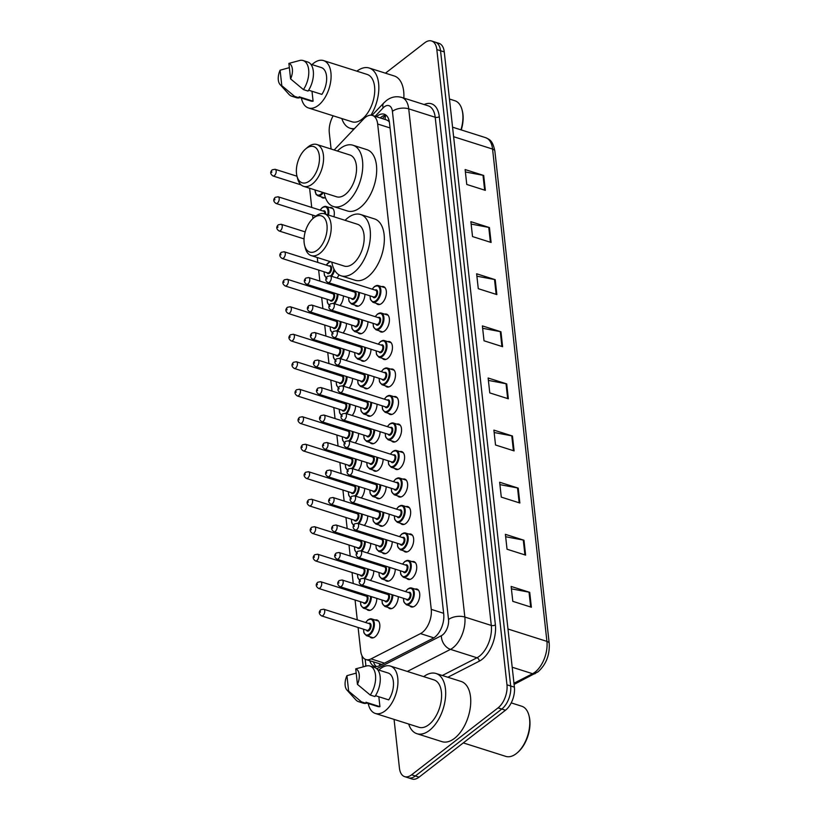<?xml version="1.0" encoding="UTF-8"?>
<svg xmlns="http://www.w3.org/2000/svg" width="820" height="820" viewBox="0 0 820 820"><rect width="100%" height="100%" fill="white"/><g stroke="black" fill="none" stroke-linecap="round" stroke-linejoin="round"><path stroke-width="1.23" d="M376.821 598.374A9.358 5.176 107.6 0 1 372.003 609.352A9.358 5.176 107.6 0 1 368.303 610.326A9.358 5.176 107.6 0 1 366.755 609.229M325.396 197.62A9.358 5.176 107.6 0 1 322.772 197.917A9.358 5.176 107.6 0 1 321.225 196.81M375.099 620.002A9.358 5.176 107.6 0 1 376.995 619.981A9.358 5.176 107.6 0 1 379.762 627.433A9.358 5.176 107.6 0 1 375.047 636.843A9.358 5.176 107.6 0 1 371.337 637.827A9.358 5.176 107.6 0 1 369.799 636.72M395.26 569.172A9.358 5.176 107.6 0 1 390.453 580.15A9.358 5.176 107.6 0 1 386.743 581.124A9.358 5.176 107.6 0 1 385.205 580.027M392.226 541.672A9.358 5.176 107.6 0 1 387.419 552.649A9.358 5.176 107.6 0 1 383.709 553.633A9.358 5.176 107.6 0 1 382.161 552.526M389.192 514.181A9.358 5.176 107.6 0 1 384.375 525.159A9.358 5.176 107.6 0 1 380.675 526.132A9.358 5.176 107.6 0 1 379.127 525.036M386.159 486.68A9.358 5.176 107.6 0 1 381.341 497.668A9.358 5.176 107.6 0 1 377.641 498.642A9.358 5.176 107.6 0 1 376.093 497.545M383.124 459.19A9.358 5.176 107.6 0 1 378.307 470.167A9.358 5.176 107.6 0 1 374.596 471.151A9.358 5.176 107.6 0 1 373.059 470.044M380.09 431.699A9.358 5.176 107.6 0 1 375.273 442.677A9.358 5.176 107.6 0 1 371.562 443.651A9.358 5.176 107.6 0 1 370.025 442.554M377.046 404.198A9.358 5.176 107.6 0 1 372.239 415.176A9.358 5.176 107.6 0 1 368.529 416.16A9.358 5.176 107.6 0 1 366.991 415.053M374.012 376.708A9.358 5.176 107.6 0 1 369.205 387.686A9.358 5.176 107.6 0 1 365.494 388.67A9.358 5.176 107.6 0 1 363.957 387.563M370.978 349.217A9.358 5.176 107.6 0 1 366.171 360.195A9.358 5.176 107.6 0 1 362.46 361.169A9.358 5.176 107.6 0 1 360.923 360.072M367.944 321.717A9.358 5.176 107.6 0 1 363.127 332.694A9.358 5.176 107.6 0 1 359.426 333.678A9.358 5.176 107.6 0 1 357.879 332.571M364.91 294.226A9.358 5.176 107.6 0 1 360.093 305.204A9.358 5.176 107.6 0 1 356.392 306.178A9.358 5.176 107.6 0 1 354.845 305.081M398.294 596.663A9.358 5.176 107.6 0 1 393.487 607.64A9.358 5.176 107.6 0 1 389.777 608.624A9.358 5.176 107.6 0 1 388.239 607.518M396.808 424.114A9.358 5.176 107.6 0 1 398.704 424.104A9.358 5.176 107.6 0 1 401.472 431.545A9.358 5.176 107.6 0 1 396.747 440.965A9.358 5.176 107.6 0 1 393.046 441.949A9.358 5.176 107.6 0 1 391.499 440.842M393.774 396.624A9.358 5.176 107.6 0 1 395.67 396.613A9.358 5.176 107.6 0 1 398.428 404.055A9.358 5.176 107.6 0 1 393.713 413.475A9.358 5.176 107.6 0 1 390.002 414.448A9.358 5.176 107.6 0 1 388.465 413.352M408.954 534.097A9.358 5.176 107.6 0 1 410.851 534.086A9.358 5.176 107.6 0 1 413.608 541.528A9.358 5.176 107.6 0 1 408.893 550.948A9.358 5.176 107.6 0 1 405.183 551.922A9.358 5.176 107.6 0 1 403.645 550.814M390.74 369.133A9.358 5.176 107.6 0 1 392.636 369.113A9.358 5.176 107.6 0 1 395.394 376.554A9.358 5.176 107.6 0 1 390.679 385.974A9.358 5.176 107.6 0 1 386.968 386.958A9.358 5.176 107.6 0 1 385.431 385.851M411.988 561.587A9.358 5.176 107.6 0 1 413.885 561.577A9.358 5.176 107.6 0 1 416.642 569.018A9.358 5.176 107.6 0 1 411.927 578.438A9.358 5.176 107.6 0 1 408.216 579.412A9.358 5.176 107.6 0 1 406.679 578.315M399.842 451.615A9.358 5.176 107.6 0 1 401.738 451.605A9.358 5.176 107.6 0 1 404.506 459.046A9.358 5.176 107.6 0 1 399.781 468.456A9.358 5.176 107.6 0 1 396.08 469.44A9.358 5.176 107.6 0 1 394.533 468.333M405.92 506.596A9.358 5.176 107.6 0 1 407.806 506.586A9.358 5.176 107.6 0 1 410.574 514.027A9.358 5.176 107.6 0 1 405.859 523.447A9.358 5.176 107.6 0 1 402.148 524.431A9.358 5.176 107.6 0 1 400.611 523.324M402.876 479.105A9.358 5.176 107.6 0 1 404.772 479.095A9.358 5.176 107.6 0 1 407.54 486.537A9.358 5.176 107.6 0 1 402.825 495.956A9.358 5.176 107.6 0 1 399.114 496.93A9.358 5.176 107.6 0 1 397.577 495.833M387.706 341.632A9.358 5.176 107.6 0 1 389.602 341.622A9.358 5.176 107.6 0 1 392.36 349.064A9.358 5.176 107.6 0 1 387.645 358.483A9.358 5.176 107.6 0 1 383.934 359.457A9.358 5.176 107.6 0 1 382.397 358.361M384.672 314.142A9.358 5.176 107.6 0 1 386.558 314.132A9.358 5.176 107.6 0 1 389.326 321.573A9.358 5.176 107.6 0 1 384.611 330.983A9.358 5.176 107.6 0 1 380.9 331.967A9.358 5.176 107.6 0 1 379.363 330.86M381.628 286.641A9.358 5.176 107.6 0 1 383.524 286.631A9.358 5.176 107.6 0 1 386.292 294.072A9.358 5.176 107.6 0 1 381.577 303.492A9.358 5.176 107.6 0 1 377.866 304.476A9.358 5.176 107.6 0 1 376.329 303.369M415.022 589.088A9.358 5.176 107.6 0 1 416.919 589.067A9.358 5.176 107.6 0 1 419.676 596.509A9.358 5.176 107.6 0 1 414.961 605.929A9.358 5.176 107.6 0 1 411.25 606.913A9.358 5.176 107.6 0 1 409.713 605.806M358.104 627.484L360.697 650.988A17.548 9.707 -72.4 0 0 365.935 659.546A17.548 9.707 -72.4 0 0 371.029 658.901L420.496 633.614A17.548 9.707 -72.4 0 0 422.351 632.415A17.548 9.707 -72.4 0 0 431.248 609.362L377.661 124.015A17.548 9.707 -72.4 0 0 372.434 115.456A17.548 9.707 -72.4 0 0 363.67 118.931L334.15 149.998M389.172 120.878A5.853 3.239 -72.4 0 0 387.624 120.458A17.548 9.707 107.6 0 1 389.397 122.139M365.935 659.546L381.894 664.456M387.624 120.458L386.117 119.802M309.652 188.241A17.548 9.707 -72.4 0 0 309.765 189.615L311.733 207.439M312.574 215.076L312.953 218.52M317.258 257.511L317.801 262.431M318.642 270.057L319.861 281.086M320.702 288.722L320.835 289.921M321.676 297.558L322.895 308.587M323.736 316.212L323.869 317.422M324.72 325.048L325.93 336.077M326.77 343.713L326.903 344.912M327.754 352.549L328.963 363.567M329.814 371.204L329.947 372.413M330.788 380.039L332.008 391.068M332.848 398.694L332.981 399.904M333.822 407.53L335.042 418.559M335.882 426.195L336.015 427.394M336.856 435.03L338.076 446.059M338.916 453.685L339.049 454.895M339.89 462.521L341.11 473.55M341.95 481.176L342.083 482.385M342.924 490.022L344.144 501.04M344.984 508.677L345.117 509.876M345.958 517.512L347.178 528.541M348.018 536.167L348.151 537.377M349.002 545.003L350.212 556.032M351.062 563.668L351.196 564.867M352.036 572.503L353.256 583.522M354.096 591.159L354.23 592.368M355.07 599.994L357.264 619.858M373.787 570.874A9.358 5.176 107.6 0 1 370.414 580.447M370.753 543.383A9.358 5.176 107.6 0 1 367.37 552.947M367.719 515.893A9.358 5.176 107.6 0 1 364.336 525.456M364.685 488.392A9.358 5.176 107.6 0 1 361.302 497.965M361.64 460.901A9.358 5.176 107.6 0 1 358.268 470.465M358.606 433.401A9.358 5.176 107.6 0 1 355.234 442.974M355.572 405.91A9.358 5.176 107.6 0 1 352.2 415.484M352.538 378.42A9.358 5.176 107.6 0 1 349.166 387.983M349.505 350.919A9.358 5.176 107.6 0 1 346.122 360.492M346.47 323.428A9.358 5.176 107.6 0 1 343.088 332.992M343.436 295.938A9.358 5.176 107.6 0 1 340.054 305.501M338.957 274.833A9.358 5.176 107.6 0 1 337.02 278.011M329.568 207.583A9.358 5.176 107.6 0 1 331.464 207.573A9.358 5.176 107.6 0 1 333.924 216.777M369.81 660.776A17.548 9.707 -72.4 0 0 374.443 666.301A17.548 9.707 -72.4 0 0 379.537 665.666L432.97 638.339A17.548 9.707 -72.4 0 0 434.825 637.15A17.548 9.707 -72.4 0 0 443.722 614.098L389.479 122.774A17.548 9.707 -72.4 0 0 384.252 114.216A17.548 9.707 -72.4 0 0 376.472 116.737M385.451 73.185L424.647 42.835A17.548 9.707 107.6 0 1 431.597 41A17.548 9.707 107.6 0 1 436.834 49.559L506.965 684.813A17.548 9.707 107.6 0 1 498.068 707.865L411.619 774.808A17.548 9.707 107.6 0 1 404.67 776.642A17.548 9.707 107.6 0 1 399.432 768.084L394.061 719.386M331.095 149.025L329.302 132.83A17.548 9.707 107.6 0 1 333.176 115.804M431.597 41L439.028 43.357A17.548 9.707 107.6 0 1 444.255 51.916L514.396 687.17A17.548 9.707 107.6 0 1 505.489 710.222L419.051 777.165L415.34 775.986A17.548 9.707 107.6 0 1 408.38 777.821A17.548 9.707 107.6 0 0 415.34 775.986L501.778 709.044L415.34 775.986L411.619 774.808M514.396 687.17L510.675 685.991A17.548 9.707 107.6 0 1 501.778 709.044A17.548 9.707 107.6 0 0 510.675 685.991L440.545 50.737L510.675 685.991L506.965 684.813M435.307 42.179A17.548 9.707 107.6 0 1 440.545 50.737A17.548 9.707 107.6 0 0 435.307 42.179M380.193 117.916A17.548 9.707 107.6 0 1 385.994 115.138A17.548 9.645 43.5 0 0 385.226 119.515M376.401 666.557A17.548 9.707 107.6 0 1 373.52 661.955M465.391 171.964L483.011 175.296A4.674 2.439 -6.3 0 1 483.697 175.459L465.124 169.566L466.764 184.459L485.337 190.353L483.697 175.459M471.141 224.075L488.761 227.406A4.674 2.439 -6.3 0 1 489.448 227.57L470.875 221.677L472.525 236.57L491.098 242.464L489.448 227.57M476.891 276.186L494.511 279.507A4.674 2.439 -6.3 0 1 495.208 279.681L476.635 273.788L478.275 288.681L496.848 294.575L495.208 279.681M482.652 328.297L500.272 331.618A4.674 2.439 -6.3 0 1 500.958 331.792L482.385 325.899L484.025 340.792L502.598 346.686L500.958 331.792M511.413 588.842L529.033 592.173A4.674 2.439 -6.3 0 1 529.72 592.347L511.147 586.454L512.797 601.337L531.37 607.23L529.72 592.347M505.663 536.731L523.283 540.062A4.674 2.439 -6.3 0 1 523.97 540.236L505.397 534.343L507.037 549.226L525.61 555.12L523.97 540.236M499.903 484.63L517.533 487.951A4.674 2.439 -6.3 0 1 518.219 488.125L499.646 482.232L501.286 497.115L519.859 503.019L518.219 488.125M494.152 432.519L511.772 435.84A4.674 2.439 -6.3 0 1 512.459 436.014L493.886 430.121L495.536 445.004L514.109 450.908L512.459 436.014M488.402 380.408L506.022 383.729A4.674 2.439 -6.3 0 1 506.709 383.904L488.136 378.01L489.776 392.903L508.349 398.797L506.709 383.904M419.051 777.165A17.548 9.707 107.6 0 1 412.101 779L404.67 776.642M511.219 702.883L521.735 706.225A26.322 14.565 107.6 0 1 528.951 715.481L529.207 716.485A25.153 13.919 107.6 0 1 517.83 752.309L517.051 752.985A26.322 14.565 107.6 0 1 516.241 753.641A26.322 14.565 107.6 0 1 505.817 756.389L463.3 742.899M528.951 715.481A26.322 14.565 107.6 0 1 517.051 752.985M423.725 676.643A31.58 17.476 107.6 0 1 436.035 673.497A31.58 17.476 107.6 0 1 445.362 698.609A31.58 17.476 107.6 0 1 429.444 730.394A31.58 17.476 107.6 0 1 416.929 733.705A31.58 17.476 107.6 0 1 408.688 724.029M436.035 673.497L461.106 681.451A31.58 17.476 107.6 0 1 470.434 706.573A31.58 17.476 107.6 0 1 454.516 738.359A31.58 17.476 107.6 0 1 442 741.659L416.929 733.705M378.86 670.073A24.856 13.755 107.6 0 1 380.511 668.649A24.856 13.755 107.6 0 1 390.351 666.055A24.856 13.755 107.6 0 1 397.7 685.817A24.856 13.755 107.6 0 1 385.164 710.837A24.856 13.755 107.6 0 1 375.314 713.441A24.856 13.755 107.6 0 1 368.241 703.519M390.351 666.055L434.005 679.903A24.856 13.755 107.6 0 1 441.344 699.675A24.856 13.755 107.6 0 1 428.809 724.695A24.856 13.755 107.6 0 1 418.958 727.289L375.314 713.441M378.84 696.744L379.937 706.676A17.548 9.707 107.6 0 1 377.528 706.471L366.068 702.832M379.937 706.676L366.007 702.258L366.13 703.345A18.716 10.352 107.6 0 1 363.239 703.16L358.596 701.684A18.716 10.352 107.6 0 1 355.849 699.87L346.932 690.03A11.695 6.478 107.6 0 1 346.942 675.67L348.654 691.168A11.695 6.478 107.6 0 1 346.932 690.03M366.13 703.345L361.487 701.869A18.716 10.352 107.6 0 1 358.596 701.684M361.487 701.869L348.654 691.168M346.942 675.67L356.198 673.117M375.478 695.678L388.721 699.88A17.548 9.707 107.6 0 0 388.147 673.025L377.651 669.694M355.726 668.864A11.695 6.478 107.6 0 1 357.438 684.362L355.726 668.864L367.042 665.83A18.716 10.352 107.6 0 1 369.922 666.014A18.716 10.352 107.6 0 1 370.271 695.063L374.914 696.539A18.716 10.352 107.6 0 0 374.566 667.48L369.922 666.014M357.438 684.362L370.271 695.063M313.793 217.833A19.003 10.516 107.6 0 1 326.985 225.121A19.003 10.516 107.6 0 1 317.35 250.09A19.003 10.516 107.6 0 1 304.609 245.385A19.003 10.516 107.6 0 1 313.209 218.304A19.003 10.516 107.6 0 1 313.793 217.833M313.209 218.304L315.167 216.634A21.935 12.136 107.6 0 1 315.833 216.09A21.935 12.136 107.6 0 1 324.525 213.794A21.935 12.136 107.6 0 1 331.003 231.24A21.935 12.136 107.6 0 1 319.943 253.308A21.935 12.136 107.6 0 1 311.252 255.604A21.935 12.136 107.6 0 1 305.245 247.886L304.609 245.385M311.252 255.604L344.226 266.069A21.935 12.136 -72.4 0 0 352.918 263.773A21.935 12.136 -72.4 0 0 363.967 241.695A21.935 12.136 -72.4 0 0 357.489 224.26L324.525 213.794M345.087 220.313A32.164 17.804 107.6 0 1 347.844 217.864A32.164 17.804 107.6 0 1 360.595 214.502A32.164 17.804 107.6 0 1 370.097 240.086A32.164 17.804 107.6 0 1 353.871 272.455A32.164 17.804 107.6 0 1 341.13 275.817A32.164 17.804 107.6 0 1 331.813 262.123M360.595 214.502L374.525 218.919A32.164 17.804 107.6 0 1 384.026 244.503A32.164 17.804 107.6 0 1 367.801 276.883A32.164 17.804 107.6 0 1 355.06 280.245L341.13 275.817M306.137 148.553A19.003 10.516 107.6 0 1 319.339 155.831A19.003 10.516 107.6 0 1 309.704 180.81A19.003 10.516 107.6 0 1 296.963 176.105A19.003 10.516 107.6 0 1 305.553 149.025A19.003 10.516 107.6 0 1 306.137 148.553M305.553 149.025L307.51 147.354A21.935 12.136 107.6 0 1 308.187 146.8A21.935 12.136 107.6 0 1 316.879 144.515A21.935 12.136 107.6 0 1 323.357 161.95A21.935 12.136 107.6 0 1 312.297 184.028A21.935 12.136 107.6 0 1 303.605 186.324A21.935 12.136 107.6 0 1 297.598 178.596L296.963 176.105M303.605 186.324L336.569 196.779A21.935 12.136 -72.4 0 0 345.261 194.494A21.935 12.136 -72.4 0 0 356.321 172.415A21.935 12.136 -72.4 0 0 349.843 154.97L316.879 144.515M337.43 151.034A32.164 17.804 107.6 0 1 340.197 148.584A32.164 17.804 107.6 0 1 352.938 145.222A32.164 17.804 107.6 0 1 362.44 170.806A32.164 17.804 107.6 0 1 346.224 203.175A32.164 17.804 107.6 0 1 333.473 206.537A32.164 17.804 107.6 0 1 324.166 192.843M352.938 145.222L366.868 149.64A32.164 17.804 107.6 0 1 376.37 175.224A32.164 17.804 107.6 0 1 360.154 207.593A32.164 17.804 107.6 0 1 347.403 210.965L333.473 206.537M449.462 99.025L454.895 100.747A26.322 14.565 107.6 0 1 462.101 110.013L462.357 111.007A25.153 13.919 107.6 0 1 461.25 129.929M462.101 110.013A26.322 14.565 107.6 0 1 460.942 129.826M356.885 71.176A31.58 17.476 107.6 0 1 369.195 68.019A31.58 17.476 107.6 0 1 370.968 115.2M369.195 68.019L394.266 75.983A31.58 17.476 107.6 0 1 403.85 98.103M312.01 64.596A24.856 13.755 107.6 0 1 313.66 63.181A24.856 13.755 107.6 0 1 323.51 60.577A24.856 13.755 107.6 0 1 330.849 80.35A24.856 13.755 107.6 0 1 318.314 105.36A24.856 13.755 107.6 0 1 308.474 107.963A24.856 13.755 107.6 0 1 301.391 98.051M323.51 60.577L367.155 74.436A24.856 13.755 107.6 0 1 374.504 94.197A24.856 13.755 107.6 0 1 361.968 119.218A24.856 13.755 107.6 0 1 352.118 121.821L308.474 107.963M311.989 91.266L313.096 101.208A17.548 9.707 107.6 0 1 310.678 100.993L299.228 97.365M313.096 101.208L299.167 96.791L299.279 97.867A18.716 10.352 107.6 0 1 296.399 97.693L291.756 96.217A18.716 10.352 107.6 0 1 288.999 94.392L280.081 84.552A11.695 6.478 107.6 0 1 280.102 70.202L281.803 85.69A11.695 6.478 107.6 0 1 280.081 84.552M299.279 97.867L294.636 96.401A18.716 10.352 107.6 0 1 291.756 96.217M294.636 96.401L281.803 85.69M280.102 70.202L289.347 67.65M308.627 90.2L321.881 94.402A17.548 9.707 107.6 0 0 321.296 67.547L310.8 64.216M354.476 128.607A31.58 17.476 107.6 0 1 350.078 128.227A31.58 17.476 107.6 0 1 341.837 118.551M288.886 63.396A11.695 6.478 107.6 0 1 290.587 78.894L288.886 63.396L300.192 60.352A18.716 10.352 107.6 0 1 303.082 60.536A18.716 10.352 107.6 0 1 303.42 89.595L308.064 91.071A18.716 10.352 107.6 0 0 307.726 62.012L303.082 60.536M290.587 78.894L303.42 89.595M433.831 637.847L420.496 633.614M379.373 663.81A17.548 12.823 62.9 0 0 379.762 665.543M443.64 613.298L431.248 609.362M384.436 663.154L371.029 658.901M390.053 127.94L377.661 124.015M376.749 668.741L441.355 635.705A11.695 6.478 -72.4 0 0 442.585 634.905A11.695 6.478 -72.4 0 0 448.519 619.541L392.411 111.335A11.695 6.478 -72.4 0 0 384.293 106.856A11.695 6.478 -72.4 0 0 383.083 107.953L375.15 116.317M392.411 111.335A11.695 6.088 173.7 0 1 408.729 108.845L464.837 617.05A23.39 12.946 107.6 0 1 452.968 647.779A23.39 12.946 107.6 0 1 450.498 649.368L476.963 657.773A23.39 12.946 -72.4 0 0 479.433 656.184A23.39 12.946 -72.4 0 0 491.303 625.445L435.194 117.25A23.39 12.946 -72.4 0 0 428.214 105.831L401.749 97.436A23.39 12.946 107.6 0 1 408.729 108.845L435.194 117.25A2.921 1.527 -6.3 0 0 439.274 116.624L495.382 624.819A2.921 1.527 -6.3 0 1 491.303 625.445L464.837 617.05A11.695 6.088 173.7 0 0 448.519 619.541M401.749 97.436C396.224 95.909 391.109 96.955 386.415 100.552L383.893 102.849A11.695 6.427 43.5 0 0 383.083 107.953M495.382 624.819A26.322 14.565 107.6 0 1 482.037 659.403A26.322 14.565 107.6 0 1 479.249 661.186L447.853 677.248M424.176 104.55A26.322 14.565 107.6 0 1 439.274 116.624M498.068 707.865L505.489 710.222M436.834 49.559L444.255 51.916M441.355 635.705A11.695 8.548 62.9 0 0 450.498 649.368L407.335 671.436M442.318 675.485L476.963 657.773A2.921 2.132 -117.1 0 1 479.249 661.186M365.177 659.239L365.863 665.502A11.695 6.478 -72.4 0 0 365.945 666.086M365.863 665.502A11.695 6.088 173.7 0 0 364.941 666.322M513.955 683.234L532.58 673.712A23.39 12.946 -72.4 0 0 535.06 672.123A23.39 12.946 -72.4 0 0 546.919 641.383A5.853 3.044 -6.3 0 1 549.216 643.464C549.8 655.088 546.089 664.528 538.094 671.785L514.089 684.413M535.316 673.558A5.853 4.274 62.9 0 1 532.58 673.712L512.192 667.234M507.969 629.022L546.919 641.383L492.564 149.066A23.39 12.946 -72.4 0 0 485.594 137.657C489.14 139.482 492.512 139.646 494.87 151.147A5.853 3.044 173.7 0 0 492.564 149.066L453.624 136.704M506.022 383.729L507.662 398.571M511.772 435.84L513.412 450.682M517.533 487.951L519.162 502.793M523.283 540.062L524.923 554.904M529.033 592.173L530.673 607.015M500.272 331.618L501.912 346.46M494.511 279.507L496.151 294.349M488.761 227.406L490.401 242.238M483.011 175.296L484.651 190.127M408.155 588.924A8.774 4.858 107.6 0 1 411.63 588.012A8.774 4.858 107.6 0 1 414.223 594.982A8.774 4.858 107.6 0 1 409.795 603.817A8.774 4.858 107.6 0 1 406.32 604.729L403.799 601.808L403.44 598.293M403.553 598.333A8.19 4.53 -72.4 0 0 409.282 603.172A8.19 4.53 -72.4 0 0 413.434 592.409A8.19 4.53 -72.4 0 0 407.745 589.272A8.19 4.53 -72.4 0 0 405.674 591.64M408.462 592.522A4.09 2.265 107.6 0 1 410.994 594.551A4.09 2.265 107.6 0 1 408.893 599.697A4.09 2.265 107.6 0 1 406.341 599.215M361.487 584.978L406.986 599.42A3.505 1.937 -72.4 0 0 408.38 599.051A3.505 1.937 -72.4 0 0 410.143 595.525A3.505 1.937 -72.4 0 0 409.108 592.727L363.608 578.284A3.505 1.937 107.6 0 1 364.644 581.083A3.505 1.937 107.6 0 1 362.87 584.609A3.505 1.937 107.6 0 1 361.487 584.978C358.74 583.614 358.473 581.564 360.697 578.828L363.608 578.284M360.164 580.396L360.277 581.39L360.164 580.396M405.121 561.433A8.774 4.858 107.6 0 1 408.596 560.511A8.774 4.858 107.6 0 1 411.189 567.491A8.774 4.858 107.6 0 1 406.761 576.316A8.774 4.858 107.6 0 1 403.286 577.239L400.755 574.307L400.406 570.802M400.519 570.833A8.19 4.53 -72.4 0 0 406.248 575.681A8.19 4.53 -72.4 0 0 410.4 564.918A8.19 4.53 -72.4 0 0 404.711 561.782A8.19 4.53 -72.4 0 0 402.64 564.15M405.428 565.031A4.09 2.265 107.6 0 1 407.96 567.061A4.09 2.265 107.6 0 1 405.859 572.206A4.09 2.265 107.6 0 1 403.307 571.724M358.453 557.477L403.952 571.929A3.505 1.937 -72.4 0 0 405.346 571.56A3.505 1.937 -72.4 0 0 407.109 568.024A3.505 1.937 -72.4 0 0 406.074 565.236L360.574 550.794A3.505 1.937 107.6 0 1 361.61 553.582A3.505 1.937 107.6 0 1 359.836 557.118A3.505 1.937 107.6 0 1 358.453 557.477C355.706 556.114 355.439 554.064 357.663 551.327L360.574 550.794M357.13 552.905L357.243 553.9L357.13 552.905M402.087 533.933A8.774 4.858 107.6 0 1 405.562 533.02A8.774 4.858 107.6 0 1 408.155 540.001A8.774 4.858 107.6 0 1 403.727 548.826A8.774 4.858 107.6 0 1 400.252 549.738L397.72 546.817L397.372 543.301M397.474 543.342A8.19 4.53 -72.4 0 0 403.214 548.18A8.19 4.53 -72.4 0 0 407.366 537.428A8.19 4.53 -72.4 0 0 401.677 534.281A8.19 4.53 -72.4 0 0 399.606 536.649M402.394 537.541A4.09 2.265 107.6 0 1 404.926 539.57A4.09 2.265 107.6 0 1 402.825 544.705A4.09 2.265 107.6 0 1 400.273 544.224M355.409 529.986L400.918 544.429A3.505 1.937 -72.4 0 0 402.302 544.06A3.505 1.937 -72.4 0 0 404.075 540.534A3.505 1.937 -72.4 0 0 403.04 537.746L357.54 523.293A3.505 1.937 107.6 0 1 358.576 526.091A3.505 1.937 107.6 0 1 356.803 529.617A3.505 1.937 107.6 0 1 355.409 529.986C352.672 528.623 352.405 526.573 354.63 523.837L357.54 523.293M354.096 525.405L354.209 526.399L354.096 525.405M399.053 506.442A8.774 4.858 107.6 0 1 402.528 505.52A8.774 4.858 107.6 0 1 405.121 512.5A8.774 4.858 107.6 0 1 400.693 521.335A8.774 4.858 107.6 0 1 397.218 522.248L394.686 519.316L394.328 515.811M394.44 515.841A8.19 4.53 -72.4 0 0 400.17 520.69A8.19 4.53 -72.4 0 0 404.332 509.927A8.19 4.53 -72.4 0 0 398.643 506.791A8.19 4.53 -72.4 0 0 396.562 509.158M399.36 510.04A4.09 2.265 107.6 0 1 401.892 512.069A4.09 2.265 107.6 0 1 399.791 517.215A4.09 2.265 107.6 0 1 397.228 516.733M352.374 502.496L397.884 516.938A3.505 1.937 -72.4 0 0 399.268 516.569A3.505 1.937 -72.4 0 0 401.041 513.033A3.505 1.937 -72.4 0 0 400.006 510.245L354.496 495.803A3.505 1.937 107.6 0 1 355.542 498.591A3.505 1.937 107.6 0 1 353.768 502.127A3.505 1.937 107.6 0 1 352.374 502.496C349.627 501.133 349.371 499.083 351.595 496.336L354.496 495.803M351.062 497.914L351.175 498.908L351.062 497.914M396.019 478.952A8.774 4.858 107.6 0 1 399.494 478.029A8.774 4.858 107.6 0 1 402.077 485.009A8.774 4.858 107.6 0 1 397.659 493.835A8.774 4.858 107.6 0 1 394.184 494.757L391.652 491.826L391.294 488.32M391.406 488.351A8.19 4.53 -72.4 0 0 397.136 493.189A8.19 4.53 -72.4 0 0 401.287 482.437A8.19 4.53 -72.4 0 0 395.609 479.3A8.19 4.53 -72.4 0 0 393.528 481.658M396.316 482.549A4.09 2.265 107.6 0 1 398.848 484.579A4.09 2.265 107.6 0 1 396.757 489.714A4.09 2.265 107.6 0 1 394.194 489.232M349.34 474.995L394.851 489.437A3.505 1.937 -72.4 0 0 396.234 489.079A3.505 1.937 -72.4 0 0 398.007 485.542A3.505 1.937 -72.4 0 0 396.972 482.754L351.462 468.312A3.505 1.937 107.6 0 1 352.497 471.1A3.505 1.937 107.6 0 1 350.734 474.636A3.505 1.937 107.6 0 1 349.34 474.995C346.593 473.632 346.337 471.582 348.561 468.845L351.462 468.312M348.029 470.424L348.141 471.418L348.029 470.424M392.975 451.451A8.774 4.858 107.6 0 1 396.46 450.539A8.774 4.858 107.6 0 1 399.043 457.509A8.774 4.858 107.6 0 1 394.625 466.344A8.774 4.858 107.6 0 1 391.15 467.256L388.618 464.335L388.26 460.819M388.372 460.86A8.19 4.53 -72.4 0 0 394.102 465.698A8.19 4.53 -72.4 0 0 398.253 454.936A8.19 4.53 -72.4 0 0 392.565 451.799A8.19 4.53 -72.4 0 0 390.494 454.167M393.282 455.049A4.09 2.265 107.6 0 1 395.814 457.078A4.09 2.265 107.6 0 1 393.723 462.224A4.09 2.265 107.6 0 1 391.16 461.742M346.306 447.505L391.806 461.947A3.505 1.937 -72.4 0 0 393.2 461.578A3.505 1.937 -72.4 0 0 394.973 458.052A3.505 1.937 -72.4 0 0 393.938 455.254L348.428 440.811A3.505 1.937 107.6 0 1 349.463 443.61A3.505 1.937 107.6 0 1 347.7 447.136A3.505 1.937 107.6 0 1 346.306 447.505C343.559 446.141 343.303 444.091 345.527 441.355L348.428 440.811M344.994 442.923L345.097 443.917L344.994 442.923M389.941 423.96A8.774 4.858 107.6 0 1 393.415 423.038A8.774 4.858 107.6 0 1 396.009 430.018A8.774 4.858 107.6 0 1 391.591 438.843A8.774 4.858 107.6 0 1 388.116 439.766L385.584 436.834L385.226 433.329M385.338 433.36A8.19 4.53 -72.4 0 0 391.068 438.208A8.19 4.53 -72.4 0 0 395.219 427.445A8.19 4.53 -72.4 0 0 389.531 424.309A8.19 4.53 -72.4 0 0 387.46 426.677M390.248 427.558A4.09 2.265 107.6 0 1 392.78 429.588A4.09 2.265 107.6 0 1 390.689 434.733A4.09 2.265 107.6 0 1 388.126 434.251M343.272 420.014L388.772 434.456A3.505 1.937 -72.4 0 0 390.166 434.087A3.505 1.937 -72.4 0 0 391.939 430.551A3.505 1.937 -72.4 0 0 390.894 427.763L345.394 413.321A3.505 1.937 107.6 0 1 346.429 416.109A3.505 1.937 107.6 0 1 344.666 419.645A3.505 1.937 107.6 0 1 343.272 420.014C340.526 418.641 340.269 416.591 342.483 413.854L345.394 413.321M341.96 415.432L342.063 416.427L341.96 415.432M386.907 396.46A8.774 4.858 107.6 0 1 390.381 395.547A8.774 4.858 107.6 0 1 392.975 402.528A8.774 4.858 107.6 0 1 388.557 411.353A8.774 4.858 107.6 0 1 385.072 412.275L382.55 409.344L382.192 405.828M382.304 405.869A8.19 4.53 -72.4 0 0 388.034 410.707A8.19 4.53 -72.4 0 0 392.185 399.955A8.19 4.53 -72.4 0 0 386.497 396.818A8.19 4.53 -72.4 0 0 384.426 399.176M387.214 400.068A4.09 2.265 107.6 0 1 389.746 402.097A4.09 2.265 107.6 0 1 387.645 407.232A4.09 2.265 107.6 0 1 385.092 406.751M340.238 392.513L385.738 406.956A3.505 1.937 -72.4 0 0 387.132 406.597A3.505 1.937 -72.4 0 0 388.895 403.061A3.505 1.937 -72.4 0 0 387.86 400.273L342.36 385.83A3.505 1.937 107.6 0 1 343.395 388.618A3.505 1.937 107.6 0 1 341.622 392.144A3.505 1.937 107.6 0 1 340.238 392.513C337.491 391.15 337.225 389.1 339.449 386.363L342.36 385.83M338.916 387.942L339.029 388.926L338.916 387.942M383.873 368.969A8.774 4.858 107.6 0 1 387.347 368.057A8.774 4.858 107.6 0 1 389.941 375.027A8.774 4.858 107.6 0 1 385.513 383.862A8.774 4.858 107.6 0 1 382.038 384.775L379.506 381.853L379.158 378.338M379.27 378.368A8.19 4.53 -72.4 0 0 385 383.217A8.19 4.53 -72.4 0 0 389.151 372.454A8.19 4.53 -72.4 0 0 383.463 369.318A8.19 4.53 -72.4 0 0 381.392 371.685M384.18 372.567A4.09 2.265 107.6 0 1 386.712 374.596A4.09 2.265 107.6 0 1 384.611 379.742A4.09 2.265 107.6 0 1 382.058 379.26M337.204 365.023L382.704 379.465A3.505 1.937 -72.4 0 0 384.098 379.096A3.505 1.937 -72.4 0 0 385.861 375.57A3.505 1.937 -72.4 0 0 384.826 372.772L339.326 358.33A3.505 1.937 107.6 0 1 340.361 361.118A3.505 1.937 107.6 0 1 338.588 364.654A3.505 1.937 107.6 0 1 337.204 365.023C334.457 363.66 334.191 361.61 336.415 358.873L339.326 358.33M335.882 360.441L335.995 361.435L335.882 360.441M380.839 341.479A8.774 4.858 107.6 0 1 384.313 340.556A8.774 4.858 107.6 0 1 386.907 347.536A8.774 4.858 107.6 0 1 382.479 356.362A8.774 4.858 107.6 0 1 379.004 357.284L376.472 354.353L376.124 350.847M376.226 350.878A8.19 4.53 -72.4 0 0 381.966 355.716A8.19 4.53 -72.4 0 0 386.117 344.964A8.19 4.53 -72.4 0 0 380.429 341.827A8.19 4.53 -72.4 0 0 378.358 344.185M381.146 345.077A4.09 2.265 107.6 0 1 383.678 347.106A4.09 2.265 107.6 0 1 381.577 352.252A4.09 2.265 107.6 0 1 379.024 351.77M334.16 337.522L379.67 351.975A3.505 1.937 -72.4 0 0 381.064 351.606A3.505 1.937 -72.4 0 0 382.827 348.069A3.505 1.937 -72.4 0 0 381.792 345.281L336.292 330.839A3.505 1.937 107.6 0 1 337.327 333.627A3.505 1.937 107.6 0 1 335.554 337.163A3.505 1.937 107.6 0 1 334.16 337.522C331.423 336.159 331.157 334.109 333.381 331.372L336.292 330.839M332.848 332.951L332.961 333.945L332.848 332.951M377.805 313.978A8.774 4.858 107.6 0 1 381.279 313.066A8.774 4.858 107.6 0 1 383.873 320.046A8.774 4.858 107.6 0 1 379.445 328.871A8.774 4.858 107.6 0 1 375.97 329.784L373.438 326.862L373.079 323.346M373.192 323.387A8.19 4.53 -72.4 0 0 378.922 328.226A8.19 4.53 -72.4 0 0 383.083 317.473A8.19 4.53 -72.4 0 0 377.395 314.327A8.19 4.53 -72.4 0 0 375.314 316.694M378.112 317.576A4.09 2.265 107.6 0 1 380.644 319.615A4.09 2.265 107.6 0 1 378.543 324.751A4.09 2.265 107.6 0 1 375.99 324.269M331.126 310.032L376.636 324.474A3.505 1.937 -72.4 0 0 378.02 324.105A3.505 1.937 -72.4 0 0 379.793 320.579A3.505 1.937 -72.4 0 0 378.758 317.791L333.248 303.338A3.505 1.937 107.6 0 1 334.293 306.137A3.505 1.937 107.6 0 1 332.52 309.663A3.505 1.937 107.6 0 1 331.126 310.032C328.389 308.668 328.123 306.618 330.347 303.882L333.248 303.338M329.814 305.45L329.927 306.444L329.814 305.45M374.771 286.487A8.774 4.858 107.6 0 1 378.245 285.565A8.774 4.858 107.6 0 1 380.839 292.545A8.774 4.858 107.6 0 1 376.411 301.381A8.774 4.858 107.6 0 1 372.936 302.293L370.404 299.361L370.045 295.856M370.158 295.887A8.19 4.53 -72.4 0 0 375.888 300.735A8.19 4.53 -72.4 0 0 380.039 289.972A8.19 4.53 -72.4 0 0 374.361 286.836A8.19 4.53 -72.4 0 0 372.28 289.204M375.078 290.085A4.09 2.265 107.6 0 1 377.6 292.115A4.09 2.265 107.6 0 1 375.509 297.26A4.09 2.265 107.6 0 1 372.946 296.779M328.092 282.541L373.602 296.983A3.505 1.937 -72.4 0 0 374.986 296.614A3.505 1.937 -72.4 0 0 376.759 293.078A3.505 1.937 -72.4 0 0 375.724 290.29L330.214 275.848A3.505 1.937 107.6 0 1 331.249 278.636A3.505 1.937 107.6 0 1 329.486 282.172A3.505 1.937 107.6 0 1 328.092 282.541C325.345 281.178 325.089 279.118 327.313 276.381L330.214 275.848M326.78 277.959L326.893 278.954L326.78 277.959M392.831 594.93A8.774 4.858 107.6 0 1 388.321 605.529A8.774 4.858 107.6 0 1 384.846 606.441L391.673 608.604M382.069 600.035A8.19 4.53 -72.4 0 0 387.809 604.883A8.19 4.53 -72.4 0 0 392.001 594.664M386.989 594.233A4.09 2.265 107.6 0 1 389.52 596.263A4.09 2.265 107.6 0 1 387.419 601.409A4.09 2.265 107.6 0 1 384.867 600.927M385.513 601.132A3.505 1.937 -72.4 0 0 386.896 600.763A3.505 1.937 -72.4 0 0 388.67 597.226A3.505 1.937 -72.4 0 0 387.634 594.438L342.135 579.996A3.505 1.937 107.6 0 1 343.17 582.784A3.505 1.937 107.6 0 1 341.397 586.32A3.505 1.937 107.6 0 1 340.003 586.689L385.513 601.132M338.803 583.102L338.691 582.108L338.803 583.102M384.867 592.399A8.19 4.53 -72.4 0 0 384.201 593.352M389.797 567.43A8.774 4.858 107.6 0 1 385.287 578.028A8.774 4.858 107.6 0 1 381.812 578.951L388.639 581.114M379.035 572.544A8.19 4.53 -72.4 0 0 384.764 577.382A8.19 4.53 -72.4 0 0 388.967 567.173M383.955 566.743A4.09 2.265 107.6 0 1 386.476 568.772A4.09 2.265 107.6 0 1 384.385 573.908A4.09 2.265 107.6 0 1 381.823 573.426M382.479 573.631A3.505 1.937 -72.4 0 0 383.862 573.272A3.505 1.937 -72.4 0 0 385.636 569.736A3.505 1.937 -72.4 0 0 384.601 566.948L339.09 552.506A3.505 1.937 107.6 0 1 340.136 555.294A3.505 1.937 107.6 0 1 338.363 558.82A3.505 1.937 107.6 0 1 336.969 559.189L382.479 573.631M335.769 555.611L335.657 554.617L335.769 555.611M381.833 564.908A8.19 4.53 -72.4 0 0 381.156 565.851M386.763 539.939A8.774 4.858 107.6 0 1 382.253 550.538A8.774 4.858 107.6 0 1 378.779 551.45L385.605 553.623M376.001 545.054A8.19 4.53 -72.4 0 0 381.731 549.892A8.19 4.53 -72.4 0 0 385.933 539.673M380.91 539.242A4.09 2.265 107.6 0 1 383.442 541.272A4.09 2.265 107.6 0 1 381.351 546.417A4.09 2.265 107.6 0 1 378.789 545.935M379.445 546.14A3.505 1.937 -72.4 0 0 380.828 545.771A3.505 1.937 -72.4 0 0 382.602 542.245A3.505 1.937 -72.4 0 0 381.566 539.447L336.056 525.005A3.505 1.937 107.6 0 1 337.092 527.803A3.505 1.937 107.6 0 1 335.329 531.329A3.505 1.937 107.6 0 1 333.935 531.698L379.445 546.14M332.736 528.111L332.623 527.116L332.736 528.111M378.799 537.407A8.19 4.53 -72.4 0 0 378.122 538.361M383.729 512.449A8.774 4.858 107.6 0 1 379.219 523.037A8.774 4.858 107.6 0 1 375.744 523.959L382.561 526.122M372.967 517.553A8.19 4.53 -72.4 0 0 378.696 522.401A8.19 4.53 -72.4 0 0 382.899 512.182M377.876 511.752A4.09 2.265 107.6 0 1 380.408 513.781A4.09 2.265 107.6 0 1 378.317 518.927A4.09 2.265 107.6 0 1 375.755 518.445M376.401 518.65A3.505 1.937 -72.4 0 0 377.794 518.281A3.505 1.937 -72.4 0 0 379.568 514.745A3.505 1.937 -72.4 0 0 378.532 511.957L333.022 497.514A3.505 1.937 107.6 0 1 334.058 500.302A3.505 1.937 107.6 0 1 332.295 503.839A3.505 1.937 107.6 0 1 330.901 504.208L376.401 518.65M329.691 500.62L329.589 499.626L329.691 500.62M375.765 509.917A8.19 4.53 -72.4 0 0 375.088 510.87M380.695 484.948A8.774 4.858 107.6 0 1 376.185 495.546A8.774 4.858 107.6 0 1 372.7 496.469L379.527 498.632M369.933 490.063A8.19 4.53 -72.4 0 0 375.662 494.901A8.19 4.53 -72.4 0 0 379.855 484.681M374.842 484.261A4.09 2.265 107.6 0 1 377.374 486.291A4.09 2.265 107.6 0 1 375.283 491.426A4.09 2.265 107.6 0 1 372.721 490.944M373.366 491.149A3.505 1.937 -72.4 0 0 374.76 490.78A3.505 1.937 -72.4 0 0 376.534 487.254A3.505 1.937 -72.4 0 0 375.488 484.466L329.988 470.024A3.505 1.937 107.6 0 1 331.024 472.812A3.505 1.937 107.6 0 1 329.25 476.338A3.505 1.937 107.6 0 1 327.867 476.707L373.366 491.149M326.657 473.119L326.555 472.135L326.657 473.119M372.721 482.416A8.19 4.53 -72.4 0 0 372.054 483.369M377.651 457.457A8.774 4.858 107.6 0 1 373.141 468.056A8.774 4.858 107.6 0 1 369.666 468.968L376.493 471.141M366.899 462.562A8.19 4.53 -72.4 0 0 372.628 467.41A8.19 4.53 -72.4 0 0 376.821 457.191M371.808 456.76A4.09 2.265 107.6 0 1 374.34 458.79A4.09 2.265 107.6 0 1 372.239 463.935A4.09 2.265 107.6 0 1 369.687 463.454M370.332 463.659A3.505 1.937 -72.4 0 0 371.726 463.29A3.505 1.937 -72.4 0 0 373.489 459.764A3.505 1.937 -72.4 0 0 372.454 456.965L326.954 442.523A3.505 1.937 107.6 0 1 327.99 445.311A3.505 1.937 107.6 0 1 326.216 448.847A3.505 1.937 107.6 0 1 324.833 449.216L370.332 463.659M323.623 445.629L323.51 444.635L323.623 445.629M369.687 454.926A8.19 4.53 -72.4 0 0 369.02 455.879M374.617 429.957A8.774 4.858 107.6 0 1 370.107 440.555A8.774 4.858 107.6 0 1 366.632 441.478L373.459 443.64M363.865 435.071A8.19 4.53 -72.4 0 0 369.594 439.909A8.19 4.53 -72.4 0 0 373.787 429.7M368.774 429.27A4.09 2.265 107.6 0 1 371.306 431.299A4.09 2.265 107.6 0 1 369.205 436.445A4.09 2.265 107.6 0 1 366.653 435.953M367.298 436.168A3.505 1.937 -72.4 0 0 368.692 435.799A3.505 1.937 -72.4 0 0 370.455 432.263A3.505 1.937 -72.4 0 0 369.42 429.475L323.92 415.033A3.505 1.937 107.6 0 1 324.956 417.821A3.505 1.937 107.6 0 1 323.183 421.357A3.505 1.937 107.6 0 1 321.799 421.716L367.298 436.168M320.589 418.138L320.476 417.144L320.589 418.138M366.653 427.435A8.19 4.53 -72.4 0 0 365.986 428.378M371.583 402.466A8.774 4.858 107.6 0 1 367.073 413.065A8.774 4.858 107.6 0 1 363.598 413.977L370.425 416.15M360.82 407.581A8.19 4.53 -72.4 0 0 366.56 412.419A8.19 4.53 -72.4 0 0 370.753 402.2M365.74 401.769A4.09 2.265 107.6 0 1 368.272 403.809A4.09 2.265 107.6 0 1 366.171 408.944A4.09 2.265 107.6 0 1 363.619 408.462M364.264 408.667A3.505 1.937 -72.4 0 0 365.648 408.298A3.505 1.937 -72.4 0 0 367.421 404.772A3.505 1.937 -72.4 0 0 366.386 401.984L320.886 387.532A3.505 1.937 107.6 0 1 321.922 390.33A3.505 1.937 107.6 0 1 320.148 393.856A3.505 1.937 107.6 0 1 318.755 394.225L364.264 408.667M317.555 390.638L317.442 389.643L317.555 390.638M363.619 399.934A8.19 4.53 -72.4 0 0 362.952 400.888M368.549 374.976A8.774 4.858 107.6 0 1 364.039 385.564A8.774 4.858 107.6 0 1 360.564 386.486L367.391 388.649M357.786 380.08A8.19 4.53 -72.4 0 0 363.516 384.928A8.19 4.53 -72.4 0 0 367.719 374.709M362.707 374.279A4.09 2.265 107.6 0 1 365.238 376.308A4.09 2.265 107.6 0 1 363.137 381.454A4.09 2.265 107.6 0 1 360.574 380.972M361.231 381.177A3.505 1.937 -72.4 0 0 362.614 380.808A3.505 1.937 -72.4 0 0 364.387 377.272A3.505 1.937 -72.4 0 0 363.352 374.484L317.842 360.041A3.505 1.937 107.6 0 1 318.888 362.829A3.505 1.937 107.6 0 1 317.114 366.366A3.505 1.937 107.6 0 1 315.72 366.735L361.231 381.177M314.521 363.147L314.409 362.153L314.521 363.147M360.585 372.444A8.19 4.53 -72.4 0 0 359.908 373.397M365.515 347.475A8.774 4.858 107.6 0 1 361.005 358.073A8.774 4.858 107.6 0 1 357.53 358.996L364.357 361.159M354.752 352.59A8.19 4.53 -72.4 0 0 360.482 357.428A8.19 4.53 -72.4 0 0 364.685 347.208M359.662 346.788A4.09 2.265 107.6 0 1 362.194 348.818A4.09 2.265 107.6 0 1 360.103 353.953A4.09 2.265 107.6 0 1 357.54 353.471M358.196 353.676A3.505 1.937 -72.4 0 0 359.58 353.317A3.505 1.937 -72.4 0 0 361.353 349.781A3.505 1.937 -72.4 0 0 360.318 346.993L314.808 332.551A3.505 1.937 107.6 0 1 315.843 335.339A3.505 1.937 107.6 0 1 314.08 338.865A3.505 1.937 107.6 0 1 312.686 339.234L358.196 353.676M311.487 335.646L311.374 334.662L311.487 335.646M357.551 344.953A8.19 4.53 -72.4 0 0 356.874 345.896M362.481 319.984A8.774 4.858 107.6 0 1 357.971 330.583A8.774 4.858 107.6 0 1 354.496 331.495L361.323 333.668M351.718 325.099A8.19 4.53 -72.4 0 0 357.448 329.937A8.19 4.53 -72.4 0 0 361.651 319.718M356.628 319.287A4.09 2.265 107.6 0 1 359.16 321.317A4.09 2.265 107.6 0 1 357.069 326.462A4.09 2.265 107.6 0 1 354.506 325.981M355.152 326.186A3.505 1.937 -72.4 0 0 356.546 325.817A3.505 1.937 -72.4 0 0 358.319 322.291A3.505 1.937 -72.4 0 0 357.284 319.492L311.774 305.05A3.505 1.937 107.6 0 1 312.809 307.848A3.505 1.937 107.6 0 1 311.046 311.374A3.505 1.937 107.6 0 1 309.652 311.743L355.152 326.186M308.443 308.156L308.34 307.162L308.443 308.156M354.517 317.453A8.19 4.53 -72.4 0 0 353.84 318.406M359.447 292.484A8.774 4.858 107.6 0 1 354.937 303.082A8.774 4.858 107.6 0 1 351.462 304.005L358.279 306.167M348.684 297.598A8.19 4.53 -72.4 0 0 354.414 302.447A8.19 4.53 -72.4 0 0 358.606 292.228M353.594 291.797A4.09 2.265 107.6 0 1 356.126 293.827A4.09 2.265 107.6 0 1 354.035 298.972A4.09 2.265 107.6 0 1 351.472 298.49M352.118 298.695A3.505 1.937 -72.4 0 0 353.512 298.326A3.505 1.937 -72.4 0 0 355.285 294.79A3.505 1.937 -72.4 0 0 354.24 292.002L308.74 277.56A3.505 1.937 107.6 0 1 309.776 280.348A3.505 1.937 107.6 0 1 308.012 283.884A3.505 1.937 107.6 0 1 306.618 284.253L352.118 298.695M305.409 280.665L305.306 279.671L305.409 280.665M351.483 289.962A8.19 4.53 -72.4 0 0 350.806 290.915M368.241 619.838A8.774 4.858 107.6 0 1 371.716 618.926A8.774 4.858 107.6 0 1 374.309 625.896A8.774 4.858 107.6 0 1 369.881 634.731A8.774 4.858 107.6 0 1 366.407 635.643L373.233 637.816M363.629 629.247A8.19 4.53 -72.4 0 0 369.359 634.085A8.19 4.53 -72.4 0 0 373.51 623.323A8.19 4.53 -72.4 0 0 367.832 620.186A8.19 4.53 -72.4 0 0 365.751 622.554M368.549 623.436A4.09 2.265 107.6 0 1 371.07 625.465A4.09 2.265 107.6 0 1 368.979 630.611A4.09 2.265 107.6 0 1 366.417 630.129M367.073 630.334A3.505 1.937 -72.4 0 0 368.457 629.965A3.505 1.937 -72.4 0 0 370.23 626.439A3.505 1.937 -72.4 0 0 369.195 623.641L323.685 609.198A3.505 1.937 107.6 0 1 324.72 611.997A3.505 1.937 107.6 0 1 322.957 615.523A3.505 1.937 107.6 0 1 321.563 615.892L367.073 630.334M320.364 612.304L320.251 611.31L320.364 612.304M371.357 596.632A8.774 4.858 107.6 0 1 366.847 607.23A8.774 4.858 107.6 0 1 363.373 608.153L370.199 610.316M360.595 601.747A8.19 4.53 -72.4 0 0 366.325 606.595A8.19 4.53 -72.4 0 0 370.527 596.376M365.505 595.945A4.09 2.265 107.6 0 1 368.036 597.975A4.09 2.265 107.6 0 1 365.945 603.12A4.09 2.265 107.6 0 1 363.383 602.639M364.029 602.843A3.505 1.937 -72.4 0 0 365.423 602.474A3.505 1.937 -72.4 0 0 367.196 598.938A3.505 1.937 -72.4 0 0 366.161 596.15L320.651 581.708A3.505 1.937 107.6 0 1 321.686 584.496A3.505 1.937 107.6 0 1 319.923 588.032A3.505 1.937 107.6 0 1 318.529 588.401L364.029 602.843M317.319 584.814L317.217 583.819L317.319 584.814M363.393 594.111A8.19 4.53 -72.4 0 0 362.717 595.064M368.323 569.141A8.774 4.858 107.6 0 1 364.91 578.705M364.039 578.428A8.19 4.53 -72.4 0 0 367.483 568.875M362.471 568.455A4.09 2.265 107.6 0 1 365.002 570.484A4.09 2.265 107.6 0 1 362.911 575.62A4.09 2.265 107.6 0 1 360.349 575.138M360.995 575.343A3.505 1.937 -72.4 0 0 362.389 574.974A3.505 1.937 -72.4 0 0 364.162 571.448A3.505 1.937 -72.4 0 0 363.116 568.66L317.617 554.207A3.505 1.937 107.6 0 1 318.652 557.005A3.505 1.937 107.6 0 1 316.889 560.531A3.505 1.937 107.6 0 1 315.495 560.9L360.995 575.343M314.285 557.313L314.183 556.319L314.285 557.313M360.359 566.61A8.19 4.53 -72.4 0 0 359.683 567.563M357.561 574.256A8.19 4.53 -72.4 0 0 359.795 579.863M365.289 541.651A8.774 4.858 107.6 0 1 361.876 551.204M361.005 550.927A8.19 4.53 -72.4 0 0 364.449 541.384M359.437 540.954A4.09 2.265 107.6 0 1 361.968 542.983A4.09 2.265 107.6 0 1 359.867 548.129A4.09 2.265 107.6 0 1 357.315 547.647M357.961 547.852A3.505 1.937 -72.4 0 0 359.355 547.483A3.505 1.937 -72.4 0 0 361.118 543.957A3.505 1.937 -72.4 0 0 360.082 541.159L314.583 526.717A3.505 1.937 107.6 0 1 315.618 529.505A3.505 1.937 107.6 0 1 313.845 533.041A3.505 1.937 107.6 0 1 312.461 533.41L357.961 547.852M311.252 529.822L311.149 528.828L311.252 529.822M357.315 539.119A8.19 4.53 -72.4 0 0 356.649 540.072M354.527 546.755A8.19 4.53 -72.4 0 0 356.761 552.362M362.245 514.15A8.774 4.858 107.6 0 1 358.842 523.713M357.971 523.437A8.19 4.53 -72.4 0 0 361.415 513.894M356.403 513.463A4.09 2.265 107.6 0 1 358.934 515.493A4.09 2.265 107.6 0 1 356.833 520.628A4.09 2.265 107.6 0 1 354.281 520.146M354.927 520.351A3.505 1.937 -72.4 0 0 356.321 519.993A3.505 1.937 -72.4 0 0 358.084 516.457A3.505 1.937 -72.4 0 0 357.048 513.668L311.549 499.226A3.505 1.937 107.6 0 1 312.584 502.014A3.505 1.937 107.6 0 1 310.811 505.55A3.505 1.937 107.6 0 1 309.427 505.909L354.927 520.351M308.217 502.332L308.105 501.338L308.217 502.332M354.281 511.629A8.19 4.53 -72.4 0 0 353.615 512.572M351.493 519.265A8.19 4.53 -72.4 0 0 353.728 524.872M359.211 486.66A8.774 4.858 107.6 0 1 355.808 496.223M354.937 495.946A8.19 4.53 -72.4 0 0 358.381 486.393M353.369 485.963A4.09 2.265 107.6 0 1 355.901 487.992A4.09 2.265 107.6 0 1 353.799 493.138A4.09 2.265 107.6 0 1 351.247 492.656M351.893 492.861A3.505 1.937 -72.4 0 0 353.287 492.492A3.505 1.937 -72.4 0 0 355.05 488.966A3.505 1.937 -72.4 0 0 354.014 486.168L308.515 471.726A3.505 1.937 107.6 0 1 309.55 474.524A3.505 1.937 107.6 0 1 307.777 478.05A3.505 1.937 107.6 0 1 306.393 478.419L351.893 492.861M305.183 474.831L305.071 473.837L305.183 474.831M351.247 484.128A8.19 4.53 -72.4 0 0 350.581 485.081M348.459 491.774A8.19 4.53 -72.4 0 0 350.693 497.371M356.177 459.169A8.774 4.858 107.6 0 1 352.774 468.722M351.903 468.445A8.19 4.53 -72.4 0 0 355.347 458.903M350.335 458.472A4.09 2.265 107.6 0 1 352.866 460.502A4.09 2.265 107.6 0 1 350.765 465.647A4.09 2.265 107.6 0 1 348.213 465.165M348.859 465.37A3.505 1.937 -72.4 0 0 350.242 465.001A3.505 1.937 -72.4 0 0 352.016 461.465A3.505 1.937 -72.4 0 0 350.981 458.677L305.481 444.235A3.505 1.937 107.6 0 1 306.516 447.023A3.505 1.937 107.6 0 1 304.743 450.559A3.505 1.937 107.6 0 1 303.349 450.928L348.859 465.37M302.149 447.341L302.037 446.346L302.149 447.341M348.213 456.637A8.19 4.53 -72.4 0 0 347.547 457.591M345.415 464.274A8.19 4.53 -72.4 0 0 347.659 469.88M353.143 431.668A8.774 4.858 107.6 0 1 349.74 441.232M348.869 440.955A8.19 4.53 -72.4 0 0 352.313 431.402M347.301 430.982A4.09 2.265 107.6 0 1 349.822 433.011A4.09 2.265 107.6 0 1 347.731 438.146A4.09 2.265 107.6 0 1 345.169 437.665M345.825 437.87A3.505 1.937 -72.4 0 0 347.208 437.511A3.505 1.937 -72.4 0 0 348.982 433.975A3.505 1.937 -72.4 0 0 347.946 431.187L302.436 416.744A3.505 1.937 107.6 0 1 303.482 419.532A3.505 1.937 107.6 0 1 301.709 423.058A3.505 1.937 107.6 0 1 300.315 423.428L345.825 437.87M299.115 419.84L299.003 418.856L299.115 419.84M345.179 429.147A8.19 4.53 -72.4 0 0 344.502 430.09M342.381 436.783A8.19 4.53 -72.4 0 0 344.625 442.39M350.109 404.178A8.774 4.858 107.6 0 1 346.696 413.731M345.825 413.454A8.19 4.53 -72.4 0 0 349.279 403.911M344.256 403.481A4.09 2.265 107.6 0 1 346.788 405.51A4.09 2.265 107.6 0 1 344.697 410.656A4.09 2.265 107.6 0 1 342.135 410.174M342.791 410.379A3.505 1.937 -72.4 0 0 344.174 410.01A3.505 1.937 -72.4 0 0 345.948 406.484A3.505 1.937 -72.4 0 0 344.912 403.686L299.402 389.244A3.505 1.937 107.6 0 1 300.438 392.032A3.505 1.937 107.6 0 1 298.675 395.568A3.505 1.937 107.6 0 1 297.281 395.937L342.791 410.379M296.082 392.349L295.969 391.355L296.082 392.349M342.145 401.646A8.19 4.53 -72.4 0 0 341.468 402.599M339.347 409.293A8.19 4.53 -72.4 0 0 341.591 414.889M347.075 376.677A8.774 4.858 107.6 0 1 343.662 386.24M342.791 385.964A8.19 4.53 -72.4 0 0 346.245 376.421M341.222 375.99A4.09 2.265 107.6 0 1 343.754 378.02A4.09 2.265 107.6 0 1 341.663 383.165A4.09 2.265 107.6 0 1 339.101 382.684M339.746 382.889A3.505 1.937 -72.4 0 0 341.14 382.52A3.505 1.937 -72.4 0 0 342.914 378.983A3.505 1.937 -72.4 0 0 341.878 376.195L296.368 361.753A3.505 1.937 107.6 0 1 297.404 364.541A3.505 1.937 107.6 0 1 295.641 368.077A3.505 1.937 107.6 0 1 294.247 368.436L339.746 382.889M293.037 364.859L292.935 363.865L293.037 364.859M339.111 374.156A8.19 4.53 -72.4 0 0 338.434 375.099M336.313 381.792A8.19 4.53 -72.4 0 0 338.547 387.399M344.041 349.187A8.774 4.858 107.6 0 1 340.628 358.75M339.757 358.473A8.19 4.53 -72.4 0 0 343.201 348.92M338.188 348.5A4.09 2.265 107.6 0 1 340.72 350.529A4.09 2.265 107.6 0 1 338.629 355.665A4.09 2.265 107.6 0 1 336.067 355.183M336.712 355.388A3.505 1.937 -72.4 0 0 338.106 355.019A3.505 1.937 -72.4 0 0 339.88 351.493A3.505 1.937 -72.4 0 0 338.834 348.705L293.334 334.252A3.505 1.937 107.6 0 1 294.37 337.051A3.505 1.937 107.6 0 1 292.596 340.577A3.505 1.937 107.6 0 1 291.213 340.946L336.712 355.388M290.003 337.358L289.901 336.364L290.003 337.358M336.067 346.655A8.19 4.53 -72.4 0 0 335.401 347.608M333.279 354.301A8.19 4.53 -72.4 0 0 335.513 359.908M340.997 321.696A8.774 4.858 107.6 0 1 337.594 331.249M336.723 330.972A8.19 4.53 -72.4 0 0 340.167 321.43M335.154 320.999A4.09 2.265 107.6 0 1 337.686 323.029A4.09 2.265 107.6 0 1 335.585 328.174A4.09 2.265 107.6 0 1 333.033 327.692M333.678 327.897A3.505 1.937 -72.4 0 0 335.072 327.529A3.505 1.937 -72.4 0 0 336.835 323.992A3.505 1.937 -72.4 0 0 335.8 321.204L290.3 306.762A3.505 1.937 107.6 0 1 291.336 309.55A3.505 1.937 107.6 0 1 289.562 313.086A3.505 1.937 107.6 0 1 288.179 313.455L333.678 327.897M286.969 309.868L286.856 308.873L286.969 309.868M333.033 319.164A8.19 4.53 -72.4 0 0 332.366 320.118M330.245 326.801A8.19 4.53 -72.4 0 0 332.479 332.407M337.963 294.195A8.774 4.858 107.6 0 1 334.56 303.759M333.689 303.482A8.19 4.53 -72.4 0 0 337.133 293.939M332.12 293.509A4.09 2.265 107.6 0 1 334.652 295.538A4.09 2.265 107.6 0 1 332.551 300.673A4.09 2.265 107.6 0 1 329.999 300.192M330.644 300.397A3.505 1.937 -72.4 0 0 332.038 300.038A3.505 1.937 -72.4 0 0 333.801 296.502A3.505 1.937 -72.4 0 0 332.766 293.714L287.266 279.271A3.505 1.937 107.6 0 1 288.302 282.059A3.505 1.937 107.6 0 1 286.529 285.596A3.505 1.937 107.6 0 1 285.145 285.954L330.644 300.397M283.935 282.377L283.822 281.383L283.935 282.377M329.999 291.674A8.19 4.53 -72.4 0 0 329.332 292.617M327.211 299.31A8.19 4.53 -72.4 0 0 329.445 304.917M328.779 262.41A8.774 4.858 107.6 0 1 330.173 261.611M334.55 270.149A8.774 4.858 107.6 0 1 331.526 276.258M330.655 275.991A8.19 4.53 -72.4 0 0 333.945 269.021M330.737 261.785A8.19 4.53 -72.4 0 0 328.369 262.759A8.19 4.53 -72.4 0 0 326.298 265.127M329.087 266.008A4.09 2.265 107.6 0 1 331.618 268.037A4.09 2.265 107.6 0 1 329.517 273.183A4.09 2.265 107.6 0 1 326.965 272.701M327.611 272.906A3.505 1.937 -72.4 0 0 328.994 272.537A3.505 1.937 -72.4 0 0 330.767 269.011A3.505 1.937 -72.4 0 0 329.732 266.213L284.232 251.771A3.505 1.937 107.6 0 1 285.268 254.569A3.505 1.937 107.6 0 1 283.494 258.095A3.505 1.937 107.6 0 1 282.101 258.464L327.611 272.906M280.901 254.876L280.788 253.882L280.901 254.876M324.166 271.82A8.19 4.53 -72.4 0 0 326.411 277.416M279.066 230.973C276.319 229.057 276.053 227.007 278.287 224.813L281.188 224.28A3.505 1.937 107.6 0 1 282.234 227.068A3.505 1.937 107.6 0 1 280.46 230.604A3.505 1.937 107.6 0 1 279.066 230.973L304.046 238.897M277.867 227.386L277.755 226.392L277.867 227.386M322.711 207.419A8.774 4.858 107.6 0 1 326.186 206.507A8.774 4.858 107.6 0 1 328.502 215.055M327.723 214.809A8.19 4.53 -72.4 0 0 322.301 207.778A8.19 4.53 -72.4 0 0 320.22 210.135M276.032 203.473C273.285 201.566 273.019 199.516 275.253 197.323L278.154 196.79A3.505 1.937 107.6 0 1 279.189 199.578A3.505 1.937 107.6 0 1 277.426 203.104A3.505 1.937 107.6 0 1 276.032 203.473L315.813 216.101M274.833 199.885L274.72 198.901L274.833 199.885M324.71 213.856A3.505 1.937 -72.4 0 0 323.664 211.232L278.154 196.79M323.008 211.027A4.09 2.265 107.6 0 1 325.509 214.102M323.336 192.587A8.774 4.858 107.6 0 1 321.317 194.822A8.774 4.858 107.6 0 1 317.842 195.734L324.669 197.907M315.054 189.953A8.19 4.53 -72.4 0 0 320.794 194.176A8.19 4.53 -72.4 0 0 322.526 192.321M272.998 175.982C270.241 174.065 269.985 172.015 272.219 169.822L275.12 169.289A3.505 1.937 107.6 0 1 276.156 172.077A3.505 1.937 107.6 0 1 274.392 175.613A3.505 1.937 107.6 0 1 272.998 175.982L301.114 184.9M271.789 172.395L271.686 171.4L271.789 172.395M385.728 115.159L382.438 118.623M386.394 119.884L372.434 115.456M361.979 655.764L363.198 666.752M383.893 102.849L372.024 115.343M494.87 151.147L549.216 643.464M485.594 137.657L452.568 127.172M350.078 128.227L353.738 129.386M405.562 591.599L407.858 588.955L411.63 588.012L418.456 590.174M406.32 604.729L413.147 606.902M402.528 564.109L404.813 561.464L408.596 560.511L415.422 562.684M403.286 577.239L410.113 579.402M399.494 536.618L401.779 533.974L405.562 533.02L412.388 535.183M400.252 549.738L407.079 551.911M396.46 509.117L398.745 506.473L402.528 505.52L409.354 507.693M397.218 522.248L404.045 524.41M393.415 481.627L395.711 478.982L399.494 478.029L406.32 480.192M394.184 494.757L401.011 496.92M390.381 454.136L392.678 451.492L396.46 450.539L403.276 452.702M391.15 467.256L397.977 469.429M387.347 426.636L389.643 423.991L393.415 423.038L400.242 425.211M388.116 439.766L394.933 441.929M384.313 399.145L386.609 396.501L390.381 395.547L397.208 397.71M385.072 412.275L391.898 414.438M381.279 371.644L383.565 369L387.347 368.057L394.174 370.22M382.038 384.775L388.864 386.948M378.245 344.154L380.531 341.51L384.313 340.556L391.14 342.729M379.004 357.284L385.83 359.447M375.211 316.663L377.497 314.019L381.279 313.066L388.106 315.228M375.97 329.784L382.796 331.957M372.178 289.163L374.463 286.518L378.245 285.565L385.072 287.738M372.936 302.293L379.762 304.456M342.135 579.996L339.224 580.529C336.989 582.723 337.256 584.773 340.003 586.689M384.734 592.358L384.088 593.311M381.966 600.004L382.335 603.582L384.846 606.441M339.09 552.506L336.19 553.039C333.955 555.232 334.222 557.282 336.969 559.189M381.7 564.867L381.054 565.82M378.922 572.514L379.301 576.081L381.812 578.951M336.056 525.005L333.156 525.548C330.921 527.731 331.188 529.781 333.935 531.698M378.666 537.366L378.01 538.33M375.888 545.013L376.267 548.59L378.779 551.45M333.022 497.514L330.122 498.047C327.887 500.241 328.143 502.291 330.901 504.208M375.632 509.876L374.976 510.829M372.854 517.522L373.233 521.1L375.744 523.959M329.988 470.024L327.077 470.557C324.853 472.75 325.109 474.8 327.867 476.707M372.598 482.375L371.942 483.339M369.82 490.022L370.199 493.599L372.7 496.469M326.954 442.523L324.043 443.056C321.819 445.25 322.075 447.3 324.833 449.216M369.564 454.885L368.908 455.838M366.786 462.531L367.165 466.108L369.666 468.968M323.92 415.033L321.01 415.566C318.785 417.759 319.041 419.809 321.799 421.716M366.53 427.394L365.874 428.347M363.752 435.041L364.121 438.618L366.632 441.478M320.886 387.532L317.976 388.075C315.741 390.258 316.007 392.319 318.755 394.225M363.485 399.893L362.84 400.857M360.718 407.54L361.087 411.117L363.598 413.977M317.842 360.041L314.941 360.574C312.707 362.768 312.973 364.818 315.72 366.735M360.452 372.403L359.806 373.356M357.674 380.049L358.053 383.627L360.564 386.486M314.808 332.551L311.907 333.084C309.673 335.277 309.939 337.327 312.686 339.234M357.417 344.912L356.761 345.866M354.64 352.549L355.019 356.126L357.53 358.996M311.774 305.05L308.873 305.593C306.639 307.777 306.895 309.827 309.652 311.743M354.383 317.412L353.728 318.365M351.606 325.058L351.985 328.635L354.496 331.495M308.74 277.56L305.829 278.093C303.605 280.286 303.861 282.336 306.618 284.253M351.349 289.921L350.693 290.874M348.572 297.568L348.951 301.145L351.462 304.005M378.543 621.088L371.716 618.926L367.934 619.869L365.648 622.513M323.685 609.198L320.784 609.742C318.549 611.925 318.816 613.975 321.563 615.892M363.516 629.207L363.895 632.784L366.407 635.643M320.651 581.708L317.75 582.241C315.515 584.434 315.782 586.484 318.529 588.401M363.26 594.069L362.604 595.023M360.482 601.716L360.861 605.293L363.373 608.153M317.617 554.207L314.706 554.75C312.481 556.944 312.738 558.994 315.495 560.9M360.226 566.569L359.57 567.532M357.448 574.215L357.827 577.793L359.58 580.304M314.583 526.717L311.672 527.25C309.447 529.443 309.704 531.493 312.461 533.41M357.192 539.078L356.536 540.031M354.414 546.725L354.793 550.302L356.546 552.803M311.549 499.226L308.638 499.759C306.413 501.953 306.67 504.003 309.427 505.909M354.158 511.588L353.502 512.541M351.38 519.234L351.76 522.811L353.512 525.312M308.515 471.726L305.604 472.269C303.369 474.452 303.636 476.512 306.393 478.419M351.124 484.087L350.468 485.05M348.346 491.733L348.715 495.311L350.468 497.812M305.481 444.235L302.57 444.768C300.335 446.961 300.602 449.011 303.349 450.928M348.08 456.596L347.434 457.55M345.312 464.243L345.681 467.82L347.434 470.321M302.436 416.744L299.536 417.277C297.301 419.471 297.568 421.521 300.315 423.428M345.046 429.106L344.4 430.059M342.268 436.742L342.647 440.319L344.4 442.831M299.402 389.244L296.502 389.787C294.267 391.97 294.534 394.02 297.281 395.937M342.012 401.605L341.356 402.558M339.234 409.252L339.613 412.829L341.366 415.33M296.368 361.753L293.468 362.286C291.233 364.48 291.489 366.53 294.247 368.436M338.978 374.115L338.322 375.068M336.2 381.761L336.579 385.338L338.332 387.839M293.334 334.252L290.423 334.796C288.199 336.989 288.455 339.039 291.213 340.946M335.944 346.614L335.288 347.577M333.166 354.26L333.545 357.838L335.298 360.349M290.3 306.762L287.389 307.295C285.165 309.488 285.421 311.538 288.179 313.455M332.91 319.123L332.254 320.077M330.132 326.77L330.511 330.347L332.264 332.848M287.266 279.271L284.356 279.805C282.131 281.998 282.387 284.048 285.145 285.954M329.876 291.633L329.22 292.586M327.098 299.279L327.467 302.846L329.22 305.358M330.05 261.57L326.186 265.096M284.232 251.771L281.321 252.314C279.087 254.497 279.353 256.547 282.101 258.464M324.064 271.779L324.433 275.356L326.186 277.857M281.188 224.28L305.204 231.906M333.012 208.669L326.186 206.507L322.404 207.46L320.107 210.104M275.12 169.289L296.994 176.228M314.931 189.912L316.069 194.391L317.842 195.734"/></g></svg>
